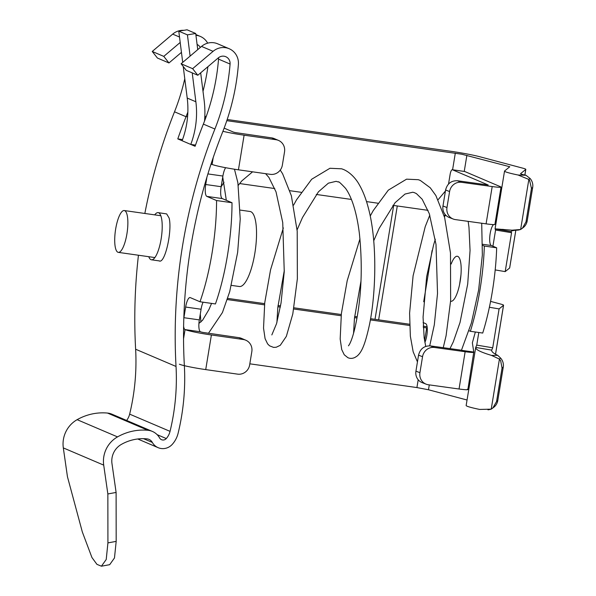 <?xml version="1.0" encoding="UTF-8"?>
<svg xmlns="http://www.w3.org/2000/svg" width="596" height="596" viewBox="0 0 596 596"><rect width="100%" height="100%" fill="white"/><g stroke="black" fill="none" stroke-linecap="round" stroke-linejoin="round"><path stroke-width="0.89" d="M229.169 48.723A16.241 15.541 113.1 0 0 213.085 51.331L192.635 68.682L197.812 75.26L186.272 70.335L181.095 63.765L201.537 46.413A16.241 15.541 113.1 0 1 217.622 43.799L229.169 48.723A16.241 15.541 113.1 0 1 238.393 64.487A225.065 215.409 113.1 0 1 222.621 132.051A532.608 509.766 113.1 0 0 184.358 365.698A225.169 215.506 113.1 0 1 178.13 433.195A24.898 23.833 113.1 0 1 172.378 444.243A12.993 12.434 113.1 0 1 158.141 447.671A12.993 12.434 113.1 0 1 152.345 442.441A7.577 7.256 113.1 0 0 146.884 438.857A45.467 43.515 113.1 0 0 121.361 444.407A18.401 17.612 113.1 0 0 111.974 463.599L116.108 492.438L107.854 493.957L107.921 542.896L106.222 559.48L101.424 566.2L96.939 564.36L91.94 557.528L82.337 531.99L67.452 476.74L63.318 447.901L103.711 465.126L107.854 493.957M154.714 214.873A23.818 6.683 98.1 0 1 158.149 212.638A23.818 6.683 98.1 0 1 161.211 216.944A23.818 6.683 98.1 0 1 160.19 243.809A23.818 6.683 98.1 0 1 151.444 259.796A23.818 6.683 98.1 0 1 148.769 256.697M203.005 91.33A225.065 215.409 113.1 0 0 207.229 71.147A225.065 215.409 113.1 0 0 207.915 66.685M207.669 43.158A16.241 15.541 113.1 0 0 200.316 36.423A16.241 15.541 113.1 0 0 195.935 35.298M180.201 42.458L163.781 56.382L168.959 62.96L181.445 52.366M200.308 47.456A7.577 7.256 113.1 0 0 197.09 44.469M144.843 213.465A541.272 518.051 113.1 0 1 174.509 111.802L186.049 116.727A216.512 207.222 113.1 0 0 187.852 112.033M186.049 116.727A541.272 518.051 113.1 0 0 177.787 138.898L190.772 144.433L195.51 145.104M182.547 139.568L177.787 138.898M204.517 121.137A95.055 90.972 113.1 0 0 204.145 100.389L200.673 72.831M192.225 72.876L195.868 101.76A86.606 82.889 113.1 0 1 190.772 144.433L195.101 146.273A541.272 518.051 113.1 0 1 203.363 124.102A216.512 207.222 113.1 0 0 218.538 59.123A7.577 7.256 113.1 0 0 218.516 57.7M203.363 124.102L214.903 129.027A216.512 207.222 113.1 0 0 230.078 64.048A7.577 7.256 113.1 0 0 218.263 57.909L197.812 75.26M214.903 129.027A541.272 518.051 113.1 0 0 176.029 366.458A216.512 207.222 113.1 0 1 170.039 431.355A16.241 15.541 113.1 0 1 166.284 438.559A4.328 4.142 113.1 0 1 159.609 437.963A16.241 15.541 113.1 0 0 152.36 431.415A16.241 15.541 113.1 0 0 147.912 430.29A54.124 51.807 113.1 0 0 117.524 436.898A27.066 25.904 113.1 0 0 103.711 465.126M152.36 431.415L111.966 414.198A16.241 15.541 113.1 0 0 107.518 413.065A54.124 51.807 113.1 0 0 77.13 419.673A27.066 25.904 113.1 0 0 63.318 447.901M126.628 420.448A16.241 15.541 113.1 0 0 129.645 414.138A216.512 207.222 113.1 0 0 135.627 349.234L176.029 366.458M138.443 255.23A541.272 518.051 113.1 0 0 135.627 349.234M174.509 111.802A216.512 207.222 113.1 0 0 184.775 78.754M183.829 30.336A16.241 15.541 113.1 0 0 172.684 34.114L152.241 51.465L157.418 58.036L168.959 62.96M158.998 260.802C164.801 264.929 172.46 230.779 169.13 218.069L166.671 213.919L158.149 212.638M152.241 51.465L163.781 56.382M182.115 140.738A86.606 82.889 113.1 0 0 187.211 98.072L195.868 101.76M197.745 49.632L195.712 33.488L187.055 29.8L178.778 31.171L182.711 62.386M183.225 66.469L187.211 98.072M195.712 33.488L187.427 34.866L190.109 56.113M181.095 63.765L192.635 68.682M107.921 542.896L116.183 541.377L114.477 557.96L109.686 564.68L101.424 566.2M116.183 541.377L116.108 492.438M178.778 31.171L187.427 34.866M203.094 302.202A10.825 3.04 -81.9 0 0 201.083 309.242L199.34 319.896L183.903 317.705A10.825 3.04 -81.9 0 0 183.814 318.301M183.613 326.399A10.825 3.04 -81.9 0 0 185.051 329.588L183.546 338.774M183.903 317.705L185.654 307.044A10.825 3.04 -81.9 0 1 190.057 297.56A10.825 3.04 -81.9 0 1 190.28 297.62L199.995 301.762A99.487 27.923 -81.9 0 0 216.571 200.539L206.857 196.397A10.825 3.04 -81.9 0 1 205.717 184.507L206.916 177.183M224.141 128.133L233.192 131.992A5.416 0.387 -170.7 0 0 235.718 132.64L271.672 137.87A10.825 10.363 113.1 0 1 274.167 138.57L278.496 140.41A10.825 10.363 113.1 0 1 282.757 143.874A10.825 10.363 113.1 0 1 284.538 151.831L282.355 165.152A10.825 10.363 113.1 0 1 278.108 172.259A10.825 10.363 113.1 0 1 270.323 174.345L238.437 169.815A21.65 1.557 -170.7 0 1 212.094 164.429A10.825 3.04 -81.9 0 0 211.871 164.362A10.825 3.04 -81.9 0 0 210.783 164.831M187.554 116.92L186.205 116.347M199.34 319.896A10.825 3.04 -81.9 0 0 200.48 331.778L185.051 329.588A21.65 1.557 -170.7 0 0 211.394 334.974L205.724 369.602A21.65 1.557 -170.7 0 1 179.374 364.216M225.646 167.7A10.825 3.04 -81.9 0 0 222.897 176.043L207.907 173.92M199.995 301.762L215.432 303.953A99.487 27.923 -81.9 0 0 232.008 202.729L222.286 198.587A10.825 3.04 -81.9 0 1 221.146 186.704L222.897 176.043M232.008 202.729L216.571 200.539M278.496 140.41A10.825 10.363 113.1 0 0 276 139.717L244.107 135.18A21.65 1.557 -170.7 0 1 222.919 131.306M205.724 369.602L237.61 374.139A10.825 10.363 113.1 0 0 245.396 372.046A10.825 10.363 113.1 0 0 249.642 364.946L251.825 351.625A10.825 10.363 113.1 0 0 250.044 343.661A10.825 10.363 113.1 0 0 245.783 340.204L241.455 338.357A10.825 10.363 113.1 0 0 238.951 337.664L203.005 332.426A5.416 0.387 -170.7 0 1 200.48 331.778M227.687 298.387L264.639 303.64M278.019 305.539L280.56 305.897M293.947 307.804L341.277 314.532M354.657 316.431L357.198 316.796M370.585 318.696L409.608 324.246M524.852 175.038L525.769 169.443A16.241 1.17 9.3 0 0 525.814 169.376A16.241 1.17 9.3 0 0 522.811 168.176L479.892 156.77A27.066 1.944 9.3 0 0 450.978 151.309L227.195 119.498M206.216 116.518L204.83 116.317M245.783 340.204A10.825 10.363 113.1 0 0 243.28 339.504L211.394 334.974M205.799 117.688L204.771 117.554M239.637 183.553L274.778 188.552M289.88 190.698L301.181 192.307M316.275 194.452L351.416 199.444M366.518 201.59L377.819 203.199M392.913 205.344L428.047 210.343M227.307 299.557L264.505 304.847M277.892 306.754L280.351 307.096M293.739 309.004L341.143 315.746M354.523 317.646L356.989 317.996M370.377 319.896L409.646 325.483M423.264 327.42L427.235 327.986M427.101 326.764A27.066 1.944 9.3 0 0 423.205 326.183M249.828 363.821L416.917 387.571L418.198 379.779M226.8 120.668L461.729 154.215L509.789 166.746L504.611 170.955A27.066 1.944 9.3 0 0 504.536 171.074A27.066 1.944 9.3 0 0 518.08 175.015L528.846 179.426L529.583 180.35L531.476 188.411L532.682 187.427A10.825 10.773 50.9 0 0 530.053 178.442L528.846 179.426L520.643 229.497L512.068 230.19L495.075 228.842L495.581 230.026L511.562 232.716L505.192 271.612L509.632 268.006A16.241 1.17 9.3 0 0 509.677 267.932L515.838 230.287M495.514 354.203L503.523 305.294A16.241 1.17 9.3 0 0 503.568 305.226A16.241 1.17 9.3 0 0 502.972 304.802A16.241 1.17 9.3 0 0 500.565 304.035L490.582 301.382M467.048 400.005L428.487 389.762L416.917 387.571M489.383 307.268L499.09 308.907L492.721 347.796L491.693 350.128L475.712 347.438L476.74 345.106L478.804 332.493M503.523 305.294L499.09 308.907M495.194 269.921L505.192 271.612M525.769 169.443L520.591 173.652A10.825 0.782 9.3 0 0 520.561 173.697A10.825 0.782 9.3 0 0 525.977 175.276L530.053 178.442M519.935 229.676L518.207 230.101C513.543 230.324 511.174 230.823 511.1 231.591L511.562 232.716M492.929 246.215L495.581 230.026M476.74 345.106L492.721 347.796M491.633 350.344L491.693 350.128C491.402 351.595 493.406 353.331 497.705 355.335L500.633 358.107A10.825 10.773 50.9 0 1 503.262 367.091L497.787 400.534A10.825 10.773 50.9 0 1 493.957 407.142L491.223 409.161L499.426 359.09L500.677 360.811L502.048 368.075L496.572 401.518L492.75 408.126M488.333 409.78L490.568 409.325M495.12 228.894L511.1 231.591M497.705 355.335L491.558 355.425L499.426 359.09L500.633 358.107M491.558 355.425C480.54 352.094 475.258 349.427 475.712 347.438L466.147 405.489A27.066 1.944 9.3 0 0 479.691 409.437L491.223 409.161M531.476 188.411L526 221.854L527.207 220.87A10.825 10.773 50.9 0 1 523.377 227.478L520.643 229.497M527.207 220.87L532.682 187.427M526 221.854L522.379 228.283M432.1 250.499L423.704 301.747M378.639 319.843L397.286 205.963M375.018 319.329L393.665 205.449M448.535 184.022L450.107 174.472A5.416 1.52 98.1 0 1 452.304 169.726A5.416 1.52 98.1 0 1 452.416 169.756L488.198 185.006L457.49 180.752C451.217 180.528 447.253 183.613 445.592 189.997L442.977 205.985A10.825 10.221 111.2 0 0 449.213 217.48L453.206 219.03A10.825 10.221 -68.8 0 1 446.97 207.535L442.977 205.985M445.584 215.014A10.825 3.04 98.1 0 1 444.407 216.706M424.873 342.417A10.825 3.04 98.1 0 0 427.272 331.145A10.825 3.04 98.1 0 0 425.678 323.643L423.1 322.548M461.498 350.314L461.438 350.292A10.825 3.04 98.1 0 0 461.498 350.314L473.783 352.057L472.36 342.834L475.347 332.002M482.633 245.329L484.325 246.051A99.592 27.952 98.1 0 1 470.371 331.301L469.052 330.735M451.165 264.028A22.73 6.377 98.1 0 1 457.303 256.258A22.73 6.377 98.1 0 1 460.164 281.349A22.73 6.377 98.1 0 1 450.904 301.278A22.73 6.377 98.1 0 1 450.598 301.204M444.75 215.186A12.993 0.931 -170.7 0 1 445.421 215.327M453.206 219.03A10.825 10.221 -68.8 0 0 455.381 219.596L486.09 223.85A12.993 0.931 9.3 0 0 494.911 224.401L501.02 187.107A12.993 0.931 9.3 0 0 500.543 186.764L464.761 171.514A5.416 1.52 98.1 0 0 464.649 171.477A5.416 1.52 98.1 0 0 464.537 171.477M486.09 223.85L492.192 186.555L461.49 182.302L457.49 180.752M492.192 186.555A12.993 0.931 9.3 0 0 501.02 187.107M459.039 389.009L465.148 351.722L434.439 347.461A10.825 10.221 -68.8 0 0 422.542 356.706L419.927 372.694A10.825 10.221 -68.8 0 0 426.162 384.189A10.825 10.221 -68.8 0 0 428.33 384.755L459.039 389.009C465.983 389.918 468.761 389.993 467.391 389.218M419.927 372.694L415.933 371.144A10.825 10.221 111.2 0 0 422.162 382.639L426.162 384.189M415.933 371.144L418.548 355.156C420.21 348.772 424.173 345.687 430.446 345.911L460.663 350.098M465.148 351.722C471.578 352.571 474.453 352.683 473.783 352.057L467.867 389.56M470.371 331.301L482.715 333.052A99.592 27.952 98.1 0 0 496.669 247.809L484.325 246.051M482.641 244.285L491.29 245.515L496.669 247.809M491.29 245.515A10.825 3.04 98.1 0 1 489.86 235.815A10.825 3.04 98.1 0 1 493.488 224.595M459.598 284.434L460.961 274.853M446.97 207.535L449.593 191.547A10.825 10.221 -68.8 0 1 461.49 182.302M481.71 223.247L482.35 254.917L478.64 289.976L471.406 322.943L461.438 350.292M240.248 210.097L250.067 211.491A37.891 10.631 98.1 0 1 250.841 211.707A37.891 10.631 98.1 0 1 255.058 251.907A37.891 10.631 98.1 0 1 239.398 286.512L231.39 285.38M115.602 248.547A21.121 5.93 98.1 0 1 116.503 224.722A21.121 5.93 98.1 0 1 124.266 210.544A21.121 5.93 98.1 0 1 126.978 214.359A21.121 5.93 98.1 0 1 126.076 238.184A21.121 5.93 98.1 0 1 118.321 252.369A21.121 5.93 98.1 0 1 115.602 248.547M172.684 34.114L179.515 37.026M218.538 59.123L230.078 64.048M201.537 46.413L213.085 51.331M143.517 438.671L152.345 442.441M129.645 414.138L170.039 431.355M157.12 434.655L166.284 438.559M107.518 413.065L147.912 430.29M77.13 419.673L117.524 436.898M213.219 157.53L212.094 164.429M201.083 309.242L185.654 307.044M222.286 198.587L206.857 196.397M221.146 186.704L205.717 184.507M244.107 135.18L238.437 169.815M238.951 337.664L243.28 339.504M271.672 137.87L276 139.717M424.583 340.763L426.691 327.904M452.587 169.763L455.307 153.157M464.239 171.417L466.877 155.34M428.487 389.762L429.284 384.889M509.632 268.006L515.808 230.287M491.618 350.567L491.693 350.128M525.977 175.276L518.08 175.015M518.207 230.101L517.417 230.108M496.572 401.518L497.787 400.534M502.048 368.075L503.262 367.091M452.416 169.756L464.761 171.514M434.439 347.461L430.446 345.911M449.593 191.547L445.592 189.997M422.542 356.706L418.548 355.156M151.444 259.796L159.482 260.936M195.838 34.516L200.316 36.423M137.758 438.984L158.141 447.671M495.544 354.218L503.568 305.226M524.89 175.045L525.814 169.376M495.075 228.842L504.536 171.074M487.945 409.78L488.437 409.78M502.689 229.348L503.255 229.4M452.304 169.726L464.649 171.477M252.577 171.827L241.812 180.901L238.311 185.311M200.293 314.07L200.904 322.019M280.254 170.098L282.616 173.786L291.362 195.756L297.203 231.166L297.367 278.779L292.807 313.928L286.348 336.36L280.262 345.322L276.224 347.245L273.564 347.394L269.541 345.807L267.604 343.877L265.086 338.662L263.536 328.12L264.736 302.775L270.562 269.802L283.331 227.925M224.007 182.227L221.131 186.809M234.466 169.219L237.893 182.801L240.225 219.06L237.655 252.324L229.713 291.645L222.427 312.55L208.444 333.32M348.466 345.822L349.167 344.816C350.94 341.94 354.441 333.462 357.675 313.913C361.765 288.978 362.331 262.166 359.373 233.476C357.905 221.66 355.67 211.431 352.668 202.782C350.493 196.68 348.124 191.867 345.553 188.358C340.711 183.188 338.319 181.065 338.379 182.004L336.114 181.333L328.389 183.158L318.45 191.8L302.53 217.465L297.091 229.877M284.314 270.398L277.825 307.365L276.916 322.399M265.6 173.674L268.915 177.466L276.03 191.89L282.735 222.584L284.247 271.664L281.044 303.014L276.559 323.628L271.836 334.922M222.733 177.005L226.324 200.308M211.565 303.409L208.98 309.466L202.558 320.261L199.161 323.196M293.59 205.151L296.562 199.757L311.686 179.24L329.938 168.273L341.687 168.81L343.683 169.555C350.955 172.713 356.609 179.769 359.254 184.678C362.778 190.765 365.698 198.088 368 206.656C377.551 240.762 376.046 293.277 369.445 324.827C365.005 345.047 361.616 352.415 356.9 356.214L354.978 357.421C352.527 358.606 350.157 358.695 347.87 357.682L344.242 354.769L341.724 349.561L340.174 339.012L341.374 313.667L347.2 280.694L359.969 238.825M429.716 345.836L434.313 324.805L437.524 293.455L436.004 244.375L429.299 213.681L422.184 199.25L416.41 193.603L414.272 192.612L412.752 192.232L405.027 194.05L395.088 202.692L379.168 228.357L373.729 240.777M360.945 281.297L354.464 318.257L353.555 333.298M370.228 216.043L373.2 210.649L388.324 190.139L406.576 179.165L418.325 179.701L420.322 180.446L430.267 187.792L435.892 195.57L444.638 217.547L450.479 252.957L450.643 300.57L446.084 335.719L443.238 347.684M445.421 191.033L438.112 199.72M429.805 215.141L425.224 226.674L413.095 275.806L409.601 313.138L410.353 336.204L413.17 351.819L417.446 361.869M445.115 214.471L444.258 216.169M435.303 239.205L433.523 245.217L426.639 276.775L423.063 317.147L424.136 337.671L425.723 346.403M468.158 221.369L468.985 227.426L470.058 250.454L467.704 284.031L460.038 322.466L453.288 341.866L449.995 348.623M124.266 210.544L160.831 215.737M118.321 252.369L154.878 257.569"/></g></svg>
